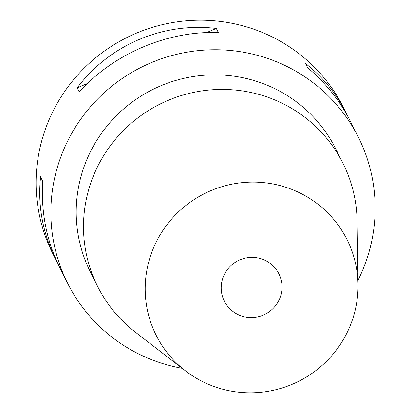 <?xml version="1.0" encoding="UTF-8"?>
<svg xmlns="http://www.w3.org/2000/svg" width="413" height="413" viewBox="0 0 413 413"><rect width="100%" height="100%" fill="white"/><g stroke="black" fill="none" stroke-linecap="round" stroke-linejoin="round"><path stroke-width="0.62" d="M357.937 280.396A162.676 160.001 153.4 0 0 358.51 137.534A162.676 160.001 153.4 0 0 274.557 60.979A162.676 160.001 153.4 0 0 94.536 102.259A162.676 160.001 153.4 0 0 67.52 283.065A162.676 160.001 153.4 0 0 182.164 368.303M97.54 286.276L90.251 271.697A137.261 135.005 -26.6 0 1 86.441 160.549A137.261 135.005 -26.6 0 1 208.374 74.996A137.261 135.005 -26.6 0 1 335.774 148.907L343.064 163.486A137.261 135.005 153.4 0 0 215.669 89.575A137.261 135.005 153.4 0 0 93.736 175.127A137.261 135.005 153.4 0 0 97.54 286.276A137.261 135.005 153.4 0 0 135.299 332.119L185.483 370.864A106.755 105 153.4 0 0 298.568 381.364A106.755 105 153.4 0 0 357.994 284.588A106.755 105 153.4 0 0 271.455 183.697A106.755 105 153.4 0 0 153.156 248.76A106.755 105 153.4 0 0 185.483 370.864M348.593 117.839L343.73 107.989A162.676 160.001 153.4 0 0 259.782 31.429A162.676 160.001 153.4 0 0 79.761 72.709A162.676 160.001 153.4 0 0 52.74 253.52L57.727 263.365M55.786 259.607C42.57 232.767 37.516 205.111 40.613 176.635L42.663 180.734C40.861 211.802 46.488 240.603 59.549 267.128L67.52 283.065M216.314 28.451L218.369 32.555C167.28 30.753 113.642 53.664 79.25 91.975L77.195 87.871C109.29 44.955 162.929 22.044 216.314 28.451L206.608 32.596M346.775 114.076C336.549 93.803 322.785 76.947 305.486 63.504L307.535 67.608C325.842 83.049 340.173 101.051 350.539 121.603L358.51 137.534M40.613 176.635L42.627 181.374M357.994 284.588L357.1 221.192A137.261 135.005 153.4 0 0 343.064 163.486M223.469 276.4A30.5 29.999 153.4 0 0 224.316 301.098A30.5 29.999 153.4 0 0 265.017 314.288A30.5 29.999 153.4 0 0 278.878 273.809A30.5 29.999 153.4 0 0 250.567 257.387A30.5 29.999 153.4 0 0 223.469 276.4M87.489 83.472L77.195 87.871"/></g></svg>
